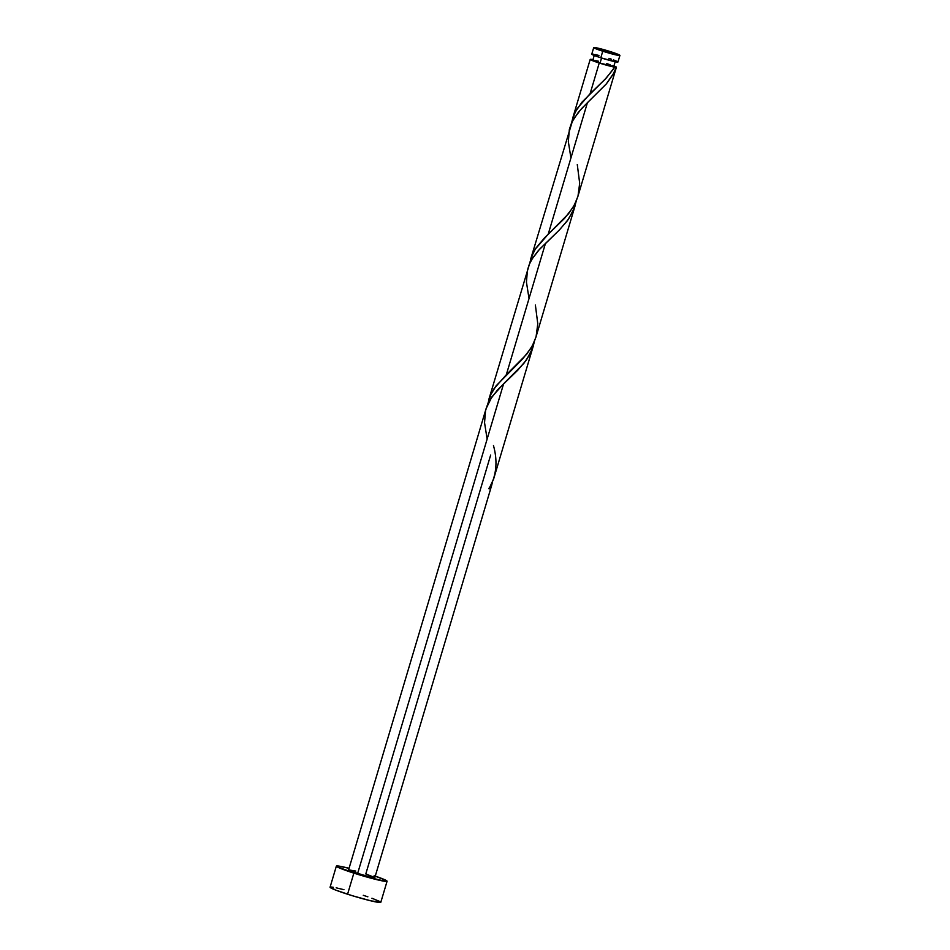 <?xml version="1.0" encoding="UTF-8"?>
<svg xmlns="http://www.w3.org/2000/svg" width="950" height="950" viewBox="0 0 950 950"><rect width="100%" height="100%" fill="white"/><g stroke="black" fill="none" stroke-linecap="round" stroke-linejoin="round"><path stroke-width="1.43" d="M593.429 54.209L591.85 54.103L592.242 54.601L600.804 57.796A13.668 0.926 16.6 0 0 617.963 61.988L619.922 55.397A13.668 0.926 -163.4 0 1 602.763 51.217L600.804 57.796L616.289 61.94L617.476 61.56L613.379 59.874M593.726 47.595L591.755 54.174A13.668 0.926 16.6 0 0 600.804 57.796L602.763 51.217A13.668 0.926 -163.4 0 1 593.726 47.595A13.668 0.926 -163.4 0 1 610.886 51.775L593.762 47.702L614.923 54.661L619.887 55.302L610.886 51.775A13.668 0.926 -163.4 0 1 619.922 55.397M598.548 61.204L592.895 60.123L600.056 63.08L601.552 58.033L600.056 63.08A10.937 0.748 16.6 0 0 613.273 66.5A10.937 0.748 16.6 0 0 613.783 66.429L615.339 61.204M336.359 866.127L330.077 887.205A26.458 1.805 16.6 0 0 347.569 894.223A26.458 1.805 16.6 0 0 380.796 902.322L387.077 881.244A26.458 1.805 -163.4 0 1 353.851 873.133L347.569 894.223L353.851 873.133A26.458 1.805 -163.4 0 1 336.359 866.127A26.458 1.805 -163.4 0 1 349.054 868.3L337.606 865.949L336.431 866.329L337.298 866.946L363.684 876.137L385.831 881.422L387.006 881.042L386.139 880.424L374.134 875.734M375.262 876.114A26.458 1.805 -163.4 0 1 387.077 881.244M493.632 478.978L533.235 346.192L529.518 355.015L523.735 363.529L503.631 383.729L357.651 873.406A13.668 0.926 16.6 0 0 374.822 877.586L490.628 488.918A13.668 0.926 -163.4 0 1 489.012 488.799L493.632 478.978M488.763 488.383L490.628 488.918L492.433 482.184L491.281 486.946M534.339 341.561L533.14 346.524M613.534 68.97L614.697 67.165A13.668 0.926 -163.4 0 1 599.236 63.021L590.104 93.67L605.067 79.301L613.534 68.97M613.938 65.894A13.668 0.926 -163.4 0 1 616.408 67.213A13.668 0.926 -163.4 0 1 616.324 67.284L612.904 74.658L606.385 83.837L587.433 102.647L548.197 234.223L568.539 213.738L574.251 205.212L577.802 196.686M535.907 337.226L532.356 345.753L526.644 354.279L506.303 374.763L545.526 243.188L506.303 374.763L494.249 388.384L491.162 393.609L487.706 404.249L490.39 395.259L496.137 385.771L522.654 358.91L530.908 348.258L533.936 342.546L536.097 336.561L537.783 323.831L535.384 305.057M576.246 201.008L573.384 210.449L567.411 220.697L558.944 230.411L538.46 250.456L532.677 258.02L529.494 263.969L488.763 399.677M535.907 337.214L575.035 205.984M594.379 54.958L592.824 60.182A10.937 0.748 16.6 0 0 600.056 63.08L614.697 67.165L606.456 77.829L581.887 102.268L574.964 112.528L571.496 123.168L573.242 116.518L577.244 108.502L590.104 93.67L599.236 63.021A13.668 0.926 -163.4 0 1 590.199 59.399A13.668 0.926 -163.4 0 1 592.978 59.648M590.199 59.399L572.886 117.562M577.279 164.516L579.678 183.291L578.004 196.021L575.831 202.006L572.803 207.706L564.549 218.369L544.469 237.916L536.144 247.843L533.057 253.068L529.601 263.708L531.347 257.07L535.349 249.042L548.197 234.223L587.433 102.647L578.538 112.041L572.327 121.398L530.658 259.136M530.658 259.148L530.979 258.103M488.751 399.689L489.084 398.644M348.614 869.784A13.668 0.926 16.6 0 0 357.651 873.406L503.631 383.729L491.874 396.898L486.091 408.642L348.614 869.784M490.663 455.038L365.786 873.964L374.787 877.479L367.65 876.316L355.3 872.623L348.65 869.879L355.787 871.055M612.964 65.514L616.324 67.284L612.643 65.728M610.114 64.743L606.551 63.531M570.926 158.009L568.337 141.597L569.335 129.604L571.14 124.022L573.824 118.691L581.531 108.621L606.207 84.051L613.736 73.138L616.324 67.284L596.885 62.249L590.235 59.506L593.346 59.719M330.256 887.074L335.504 890.019L352.426 895.743L371.117 900.897L380.724 902.12M379.846 901.502L371.925 898.237M367.852 896.812L363.292 895.316M343.947 889.687L336.169 887.834M333.319 887.288L331.324 887.027M598.928 55.456L594.902 54.494M611.278 59.137L608.926 58.366M489.191 488.49L490.628 488.918L489.012 488.799C496.423 475.997 497.907 461.593 493.478 445.598M487.124 439.102L484.548 422.679L485.533 410.697L487.338 405.116L490.022 399.772L497.729 389.702L517.726 370.251L526.538 359.812L532.523 348.365L534.327 341.632M529.019 298.561L526.442 282.138L527.44 270.156L529.233 264.563L531.917 259.231L539.624 249.161L559.633 229.71L568.433 219.26L574.418 207.824L576.222 201.091M616.408 67.213L577.814 196.674"/></g></svg>
